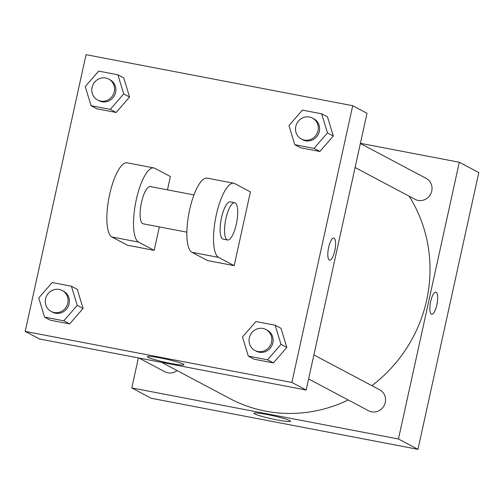 <?xml version="1.0" encoding="UTF-8"?>
<svg xmlns="http://www.w3.org/2000/svg" width="504" height="504" viewBox="0 0 504 504"><rect width="100%" height="100%" fill="white"/><g stroke="black" fill="none" stroke-linecap="round" stroke-linejoin="round"><path stroke-width="0.76" d="M360.41 143.325L459.301 162.25L478.8 172.595L417.955 449.329L151.288 398.286L131.79 387.941L138.392 357.922M313.891 354.917L379.726 389.838A11.85 11.264 117.9 0 1 384.124 405.588A11.85 11.264 117.9 0 1 368.619 410.779L308.606 378.945M360.373 143.495L426.208 178.416A11.85 11.264 117.9 0 1 430.605 194.16A11.85 11.264 117.9 0 1 415.101 199.351L355.093 167.523M459.301 162.25L398.456 438.984L131.79 387.941M177.068 370.553A11.85 11.264 117.9 0 1 164.884 371.782L138.953 358.029M409.122 196.182A139.841 132.936 117.9 0 1 371.832 385.648M348.277 399.987A139.841 132.936 117.9 0 1 230.019 398.639L161.645 362.37M431.638 314.263A11.258 3.352 100.8 0 0 436.943 304.334A11.258 3.352 100.8 0 0 436.162 292.251A11.258 3.352 -79.2 0 1 436.949 304.34A11.258 3.352 -79.2 0 1 431.638 314.263A11.258 3.352 -79.2 0 1 430.46 302.57A11.258 3.352 -79.2 0 1 435.872 292.144A11.258 3.352 -79.2 0 1 436.162 292.251A11.258 3.352 100.8 0 0 435.872 292.144M398.456 438.984L417.955 449.329M254.69 413.891A18.749 1.632 12.4 0 1 253.959 413.23A18.749 1.632 12.4 0 1 272.626 415.661A18.749 1.632 12.4 0 1 290.587 421.281A18.749 1.632 12.4 0 1 274.693 419.441A18.749 1.632 12.4 0 1 254.69 413.891M367.013 113.299L306.167 390.033L39.501 338.99L25.2 331.405L86.045 54.671L352.712 105.714L367.013 113.299L306.167 390.033L39.501 338.99M242.487 336.987L255.912 321.533L275.159 325.212L280.98 344.352L267.555 359.806L248.308 356.12L242.487 336.987M254.879 350.45L256.183 351.137A11.85 11.264 -62.1 0 0 272.847 342.796A11.85 11.264 -62.1 0 0 267.284 330.202L265.986 329.509A11.85 11.264 -62.1 0 0 250.482 334.7A11.85 11.264 -62.1 0 0 254.879 350.45A11.85 11.264 -62.1 0 0 271.543 342.109A11.85 11.264 -62.1 0 0 265.986 329.509M275.159 325.212L281.012 328.318L286.826 347.458L273.401 362.911L254.155 359.226L248.308 356.12M280.98 344.352L286.826 347.458L273.401 362.911L254.155 359.226M267.555 359.806L273.401 362.911M38.751 297.99L52.177 282.536L71.423 286.222L77.244 305.355L63.819 320.809L44.572 317.129L38.751 297.99M51.143 311.453L52.441 312.14A11.85 11.264 -62.1 0 0 69.111 303.799A11.85 11.264 -62.1 0 0 63.548 291.205L62.25 290.512A11.85 11.264 -62.1 0 0 46.746 295.703A11.85 11.264 -62.1 0 0 51.143 311.453A11.85 11.264 -62.1 0 0 67.807 303.112A11.85 11.264 -62.1 0 0 62.25 290.512M71.423 286.222L77.27 289.321L83.091 308.461L69.665 323.914L50.419 320.229L44.572 317.129M77.244 305.355L83.091 308.461L69.665 323.914L50.419 320.229M63.819 320.809L69.665 323.914M288.975 125.559L302.4 110.105L321.647 113.791L327.461 132.93L314.036 148.384L294.796 144.698L288.975 125.559M301.367 139.022L302.665 139.715A11.85 11.264 -62.1 0 0 319.328 131.374A11.85 11.264 -62.1 0 0 313.772 118.774L312.474 118.087A11.85 11.264 -62.1 0 0 296.963 123.278A11.85 11.264 -62.1 0 0 301.367 139.022A11.85 11.264 -62.1 0 0 318.03 130.681A11.85 11.264 -62.1 0 0 312.474 118.087M321.647 113.791L327.493 116.89L333.314 136.03L319.889 151.483L300.642 147.798L294.796 144.698M327.461 132.93L333.314 136.03L319.889 151.483L300.642 147.798M314.036 148.384L319.889 151.483M85.239 86.568L98.664 71.114L117.904 74.794L123.726 93.933L110.3 109.387L91.054 105.701L85.239 86.568M97.631 100.031L98.929 100.718A11.85 11.264 -62.1 0 0 115.592 92.377A11.85 11.264 -62.1 0 0 110.036 79.777L108.738 79.09A11.85 11.264 -62.1 0 0 93.227 84.281A11.85 11.264 -62.1 0 0 97.631 100.031A11.85 11.264 -62.1 0 0 114.295 91.684A11.85 11.264 -62.1 0 0 108.738 79.09M117.904 74.794L123.757 77.9L129.578 97.033L116.153 112.487L96.907 108.807L91.054 105.701M123.726 93.933L129.578 97.033L116.153 112.487L96.907 108.807M110.3 109.387L116.153 112.487M329.597 260.14A11.258 3.352 100.8 0 0 334.908 250.211A11.258 3.352 100.8 0 0 334.12 238.127A11.258 3.352 100.8 0 0 333.831 238.02A11.258 3.352 -79.2 0 1 334.127 238.127A11.258 3.352 -79.2 0 1 334.908 250.217A11.258 3.352 -79.2 0 1 329.603 260.14A11.258 3.352 -79.2 0 1 328.425 248.453A11.258 3.352 -79.2 0 1 333.831 238.02M352.712 105.714L291.873 382.448L306.167 390.033M148.107 357.355A18.749 1.632 12.4 0 1 147.37 356.693A18.749 1.632 12.4 0 1 166.037 359.125A18.749 1.632 12.4 0 1 183.998 364.745A18.749 1.632 12.4 0 1 168.109 362.905A18.749 1.632 12.4 0 1 148.107 357.355M291.873 382.448L25.2 331.405M123.757 77.9L129.578 97.033M77.27 289.321L83.091 308.461M281.012 328.318L286.826 347.458M327.493 116.89L333.314 136.03M159.333 226.907L154.18 250.356L127.512 245.253L111.913 236.974L138.581 242.084A37.926 11.296 -79.2 0 1 135.935 201.361A37.926 11.296 -79.2 0 1 153.821 167.939A37.926 11.296 -79.2 0 1 154.804 168.286L170.402 176.558L167.479 189.857M250.406 191.873L234.177 265.665L218.578 257.393A37.926 11.296 -79.2 0 1 215.933 216.67A37.926 11.296 -79.2 0 1 233.825 183.248A37.926 11.296 -79.2 0 1 234.807 183.601L250.406 191.873M233.825 183.248L207.157 178.145A37.926 11.296 100.8 0 0 189.265 211.567A37.926 11.296 100.8 0 0 191.911 252.29L207.509 260.562L234.177 265.665M186.852 232.174L143.13 223.808A18.963 5.651 -79.2 0 1 141.492 202.425A18.963 5.651 -79.2 0 1 150.255 186.562L193.983 194.928M138.581 242.084L154.18 250.356M227.575 239.973L223.127 239.123A18.963 5.651 -79.2 0 1 221.495 217.741A18.963 5.651 -79.2 0 1 230.259 201.871L234.7 202.721A18.963 5.651 -79.2 0 1 236.685 222.409A18.963 5.651 -79.2 0 1 227.575 239.973A18.963 5.651 -79.2 0 1 225.937 218.591A18.963 5.651 -79.2 0 1 234.7 202.721M111.913 236.974A37.926 11.296 -79.2 0 1 109.267 196.258A37.926 11.296 -79.2 0 1 127.153 162.83L153.821 167.939M191.911 252.29L218.578 257.393"/></g></svg>
